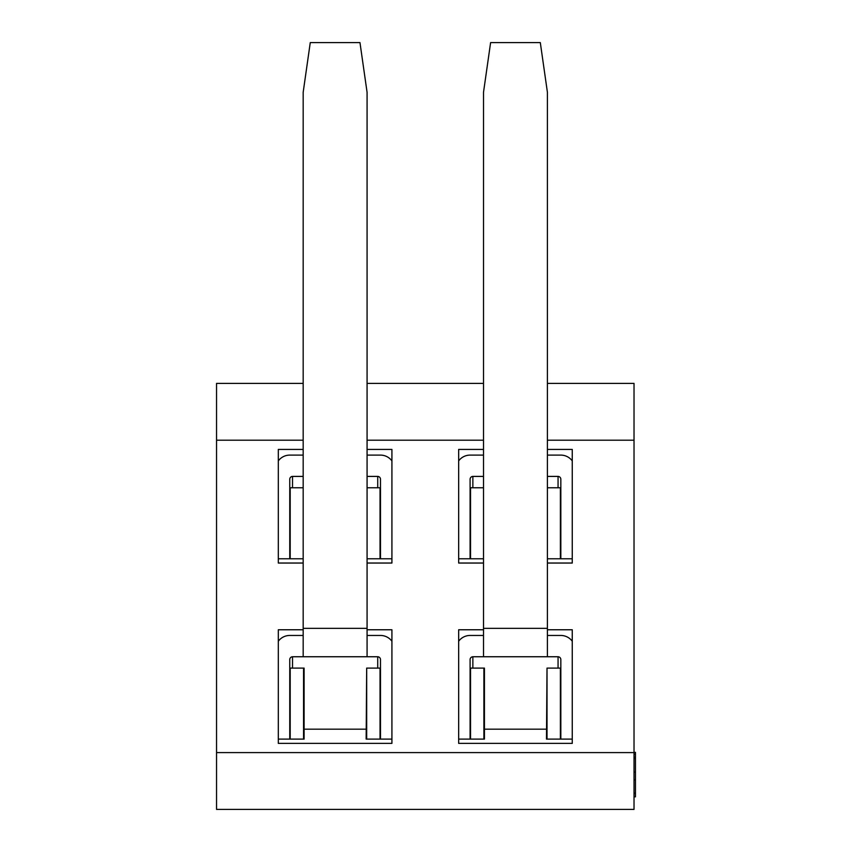 <?xml version="1.0" encoding="UTF-8"?>
<svg xmlns="http://www.w3.org/2000/svg" width="852" height="852" viewBox="0 0 852 852"><rect width="100%" height="100%" fill="white"/><g stroke="black" fill="none" stroke-linecap="round" stroke-linejoin="round"><path stroke-width="1.28" d="M458.664 739.11L470.091 739.11L470.091 659.586A2.844 2.844 0 0 1 472.935 656.754L483.51 656.754L483.51 92.304L490.614 42.6L540.306 42.6L547.41 92.304L547.41 656.754L557.985 656.754A2.844 2.844 0 0 1 560.829 659.586L560.829 739.11L572.256 739.11M483.51 656.754L547.41 656.754M572.256 641.226A14.196 14.196 0 0 0 560.829 635.454L547.41 635.454M547.016 739.11L547.016 668.106L546.483 739.11L560.829 739.11M547.016 668.106L560.829 668.106M278.316 739.11L289.755 739.11L289.755 659.586A2.844 2.844 0 0 1 292.598 656.754L303.174 656.754L303.174 92.304L310.266 42.6L359.97 42.6L367.074 92.304L367.074 656.754L377.649 656.754A2.844 2.844 0 0 1 380.482 659.586L380.482 739.11L391.92 739.11M303.174 656.754L367.074 656.754M303.174 635.454L289.755 635.454A14.196 14.196 0 0 0 278.316 641.226M289.755 739.11L304.1 739.11L304.1 668.106L289.755 668.106M391.92 641.226A14.196 14.196 0 0 0 380.482 635.454L367.074 635.454M366.68 739.11L366.68 668.106L366.147 739.11L380.482 739.11M366.68 668.106L380.482 668.106M391.92 460.889A14.196 14.196 0 0 0 380.482 455.106L367.074 455.106M367.074 476.406L377.649 476.406A2.844 2.844 0 0 1 380.482 479.25L380.482 558.774L391.92 558.774M367.074 558.774L380.482 558.774M367.074 487.77L380.482 487.77M278.316 558.774L289.755 558.774L289.755 479.25A2.844 2.844 0 0 1 292.598 476.406L303.174 476.406M303.174 455.106L289.755 455.106A14.196 14.196 0 0 0 278.316 460.889M303.174 487.77L289.755 487.77M303.174 558.774L289.755 558.774M483.51 635.454L470.091 635.454A14.196 14.196 0 0 0 458.664 641.226M470.091 739.11L484.437 739.11L484.437 668.106L470.091 668.106M572.256 460.889A14.196 14.196 0 0 0 560.829 455.106L547.41 455.106M547.41 476.406L557.985 476.406A2.844 2.844 0 0 1 560.829 479.25L560.829 558.774L572.256 558.774M547.41 558.774L560.829 558.774M547.41 487.77L560.829 487.77M458.664 558.774L470.091 558.774L470.091 479.25A2.844 2.844 0 0 1 472.935 476.406L483.51 476.406M483.51 455.106L470.091 455.106A14.196 14.196 0 0 0 458.664 460.889M483.51 487.77L470.091 487.77M483.51 558.774L470.091 558.774M547.41 383.4L634.026 383.4L634.026 809.4L216.546 809.4L216.546 383.4L303.174 383.4M303.174 629.766L278.316 629.766L278.316 743.37L391.92 743.37L391.92 629.766L367.074 629.766M483.51 629.766L458.664 629.766L458.664 743.37L572.256 743.37L572.256 629.766L547.41 629.766M547.41 563.034L572.256 563.034L572.256 449.43L547.41 449.43M483.51 449.43L458.664 449.43L458.664 563.034L483.51 563.034M367.074 563.034L391.92 563.034L391.92 449.43L367.074 449.43M303.174 449.43L278.316 449.43L278.316 563.034L303.174 563.034M292.524 668.106L292.524 656.754M366.147 729.174L304.1 729.174M377.724 656.754L377.724 668.106M292.524 487.77L292.524 476.406M377.724 476.406L377.724 487.77M472.86 668.106L472.86 656.754M546.483 729.174L484.437 729.174M558.06 656.754L558.06 668.106M472.86 487.77L472.86 476.406M558.06 476.406L558.06 487.77M216.546 440.196L303.174 440.196M367.074 440.196L483.51 440.196M547.41 440.196L634.026 440.196M367.074 383.4L483.51 383.4M216.546 752.604L634.026 752.604M634.026 752.359L635.454 752.359L635.454 779.665L634.026 779.665M635.454 779.665L635.454 780.443M635.454 792.935L634.026 793.489M634.026 779.889L635.454 779.889L635.454 793.255L634.026 793.255M635.454 754.18L634.026 754.18M635.454 772.05L634.026 772.05M635.454 758.674L634.026 758.674M635.454 793.489L635.454 796.844L634.026 796.844M483.51 628.35L547.41 628.35M560.392 739.11L560.392 668.106M303.174 628.35L367.074 628.35M303.557 739.11L303.557 668.106M290.191 739.11L290.191 668.106M380.045 739.11L380.045 668.106M380.045 558.774L380.045 487.77M290.191 558.774L290.191 487.77M483.904 739.11L483.904 668.106M470.528 739.11L470.528 668.106M560.392 558.774L560.392 487.77M470.528 558.774L470.528 487.77M635.454 757.236L634.026 757.236"/></g></svg>
